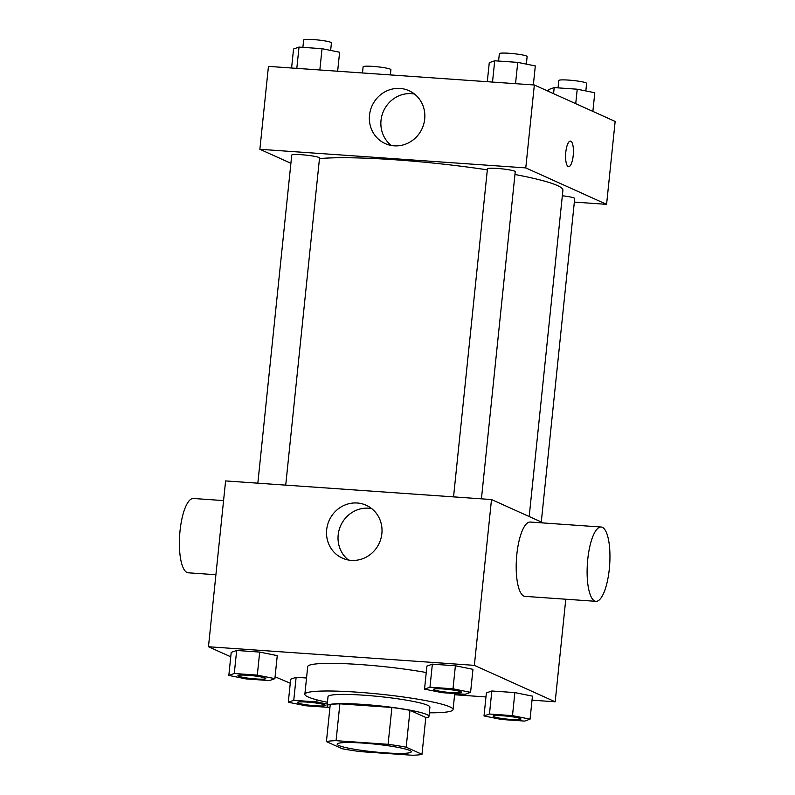 <?xml version="1.0" encoding="UTF-8"?>
<svg xmlns="http://www.w3.org/2000/svg" width="795" height="795" viewBox="0 0 795 795"><rect width="100%" height="100%" fill="white"/><g stroke="black" fill="none" stroke-linecap="round" stroke-linejoin="round"><path stroke-width="1.19" d="M409.663 750.45A37.246 3.905 5.9 0 1 411.263 751.792A37.246 3.905 5.9 0 1 373.809 751.851A37.246 3.905 5.9 0 1 337.15 744.14A37.246 3.905 5.9 0 1 368.959 743.544A37.246 3.905 5.9 0 1 409.663 750.45M388.089 744.319L336.076 740.682A50.025 5.247 5.9 0 0 326.417 741.606L342.228 748.741A50.025 5.247 5.9 0 0 360.324 751.613L412.337 755.25A50.025 5.247 5.9 0 0 421.996 754.316L406.185 747.191A50.025 5.247 5.9 0 0 388.089 744.319L391.895 707.471L339.882 703.833L336.076 740.682M421.996 754.316L425.802 717.468L409.991 710.342L406.185 747.191M326.417 741.606L330.223 704.758A50.025 5.247 5.9 0 1 339.882 703.833M391.895 707.471A50.025 5.247 5.9 0 1 409.991 710.342M425.762 717.875A51.218 5.376 -174.1 0 0 428.962 716.384A51.218 5.376 -174.1 0 0 378.569 705.771A51.218 5.376 -174.1 0 0 327.063 705.851A51.218 5.376 -174.1 0 0 329.895 707.977M327.063 705.851L328.017 696.639A51.218 5.376 5.9 0 1 371.752 695.824A51.218 5.376 5.9 0 1 427.71 705.314A51.218 5.376 5.9 0 1 429.916 707.172L428.962 716.384M327.431 702.283A74.501 7.811 5.9 0 1 304.863 694.244A74.501 7.811 5.9 0 1 368.473 693.061A74.501 7.811 5.9 0 1 449.871 706.864A74.501 7.811 5.9 0 1 453.071 709.557A74.501 7.811 5.9 0 1 429.33 712.817M304.863 694.244L307.715 666.607A74.501 7.811 5.9 0 1 349.015 663.875A74.501 7.811 5.9 0 1 426.239 672.52M327.252 704.042L316.778 701.935L293.753 700.325L296.137 677.29L306.542 678.016L296.137 677.29L290.682 679.218L288.297 702.243L305.876 705.791L328.583 707.381M274.881 678.652L277.256 655.627L259.687 652.079L236.662 650.469L231.206 652.397L228.821 675.432L246.4 678.97L269.425 680.58L274.881 678.652L257.302 675.114L234.277 673.504L228.821 675.432M532.024 700.166L555.178 701.796L474.367 665.355L208.469 646.742L230.749 656.789M275.07 676.774L290.264 683.253M454.601 694.75L485.964 696.947M530.056 719.167L532.441 696.132L514.862 692.594L491.837 690.984L486.381 692.912L484.006 715.947L501.575 719.485L524.611 721.095L530.056 719.167L512.487 715.629L489.462 714.019L484.006 715.947M470.58 692.346L472.965 669.32L455.386 665.783L432.361 664.163L426.905 666.091L424.53 689.126L442.099 692.664L465.135 694.274L470.58 692.346L453.011 688.808L429.976 687.198L424.53 689.126M565.782 599.221L555.178 701.796M543.492 522.981L491.499 499.538L225.601 480.925L208.469 646.742M491.499 499.538L474.367 665.355M381.868 533.614A28.998 27.497 114.3 0 1 342.347 558.12A28.998 27.497 114.3 0 1 329.2 520.387A28.998 27.497 114.3 0 1 366.187 505.252A28.998 27.497 114.3 0 1 381.868 533.614M595.932 601.328L525.028 596.369A37.246 11.16 -86 0 1 516.492 558.428A37.246 11.16 -86 0 1 530.225 522.047L601.129 527.015A37.246 11.16 -86 0 1 602.342 527.323A37.246 11.16 -86 0 1 609.497 566.994A37.246 11.16 -86 0 1 595.932 601.328A37.246 11.16 -86 0 1 587.406 563.397A37.246 11.16 -86 0 1 601.129 527.015M223.574 500.592L193.414 498.475A37.246 11.16 94 0 0 179.849 532.819A37.246 11.16 94 0 0 187.004 572.489A37.246 11.16 94 0 0 188.216 572.798L215.902 574.735M348.419 560.008A28.998 27.497 114.3 0 1 340.707 525.575A28.998 27.497 114.3 0 1 371.623 508.552M514.951 174.493A130.37 13.674 5.9 0 1 557.315 185.503A130.37 13.674 5.9 0 1 562.91 190.214L529.192 516.531M319.471 158.593A130.37 13.674 5.9 0 1 487.345 169.852M481.432 498.833L515.24 171.69A13.972 1.461 -174.1 0 0 501.496 168.798A13.972 1.461 -174.1 0 0 487.444 168.818L453.548 496.875M562.343 195.769A13.972 1.461 5.9 0 1 574.109 198.005A13.972 1.461 5.9 0 1 574.715 198.511L541.286 521.987M257.838 483.181L291.745 155.124A13.972 1.461 5.9 0 1 303.67 154.896A13.972 1.461 5.9 0 1 318.934 157.489A13.972 1.461 5.9 0 1 319.53 157.996L285.723 485.139M574.348 202.089L606.585 204.345L525.773 167.904L259.876 149.291L290.9 163.283M259.876 149.291L268.442 66.382L534.339 84.995L615.151 121.436L606.585 204.345M534.339 84.995L525.773 167.904M424.699 119.071A28.998 27.497 114.3 0 1 385.187 143.577A28.998 27.497 114.3 0 1 372.04 105.844A28.998 27.497 114.3 0 1 409.028 90.71A28.998 27.497 114.3 0 1 424.699 119.071M570.403 141.103A12.809 3.836 -86 0 1 570.81 141.212A12.809 3.836 -86 0 1 573.284 154.846A12.809 3.836 -86 0 1 568.614 166.652A12.809 3.836 -86 0 1 565.682 153.614A12.809 3.836 -86 0 1 570.403 141.103A12.809 3.836 -86 0 1 570.82 141.212A12.809 3.836 -86 0 1 573.274 154.846A12.809 3.836 -86 0 1 568.614 166.652M391.259 145.465A28.998 27.497 114.3 0 1 383.548 111.032A28.998 27.497 114.3 0 1 414.463 94.009M533.356 84.926L535.313 65.925L517.744 62.388L494.719 60.778L489.263 62.706L487.295 81.696M517.744 62.388L515.538 83.674M494.719 60.778L492.512 82.064M498.584 61.046L499.349 53.672A13.972 1.461 5.9 0 1 511.274 53.444A13.972 1.461 5.9 0 1 526.538 56.038A13.972 1.461 5.9 0 1 527.135 56.544L526.35 64.127M337.646 71.232L339.614 52.232L322.035 48.694L299.009 47.084L293.554 49.012L291.596 68.002M322.035 48.694L319.838 69.98M299.009 47.084L296.813 68.37M302.885 47.352L303.64 39.969A13.972 1.461 5.9 0 1 315.565 39.75A13.972 1.461 5.9 0 1 330.829 42.344A13.972 1.461 5.9 0 1 331.435 42.841L330.65 50.423M592.871 111.38L594.799 92.747L577.22 89.209L554.194 87.599L548.739 89.527L548.55 91.395M577.22 89.209L575.729 103.658M554.194 87.599L553.568 93.661M558.06 87.867L558.825 80.484A13.972 1.461 5.9 0 1 570.75 80.265A13.972 1.461 5.9 0 1 586.014 82.859A13.972 1.461 5.9 0 1 586.611 83.356L585.826 90.938M362.48 72.971L363.116 66.79A13.972 1.461 5.9 0 1 375.051 66.571A13.972 1.461 5.9 0 1 390.305 69.155A13.972 1.461 5.9 0 1 390.911 69.662L390.365 74.919M433.653 689.374L433.663 689.305A13.972 1.461 5.9 0 1 433.663 689.305A13.972 1.461 5.9 0 1 445.588 689.076A13.972 1.461 5.9 0 1 460.852 691.67A13.972 1.461 5.9 0 1 461.448 692.177A13.972 1.461 5.9 0 1 461.438 692.207L461.438 692.246A13.972 1.461 5.9 0 1 447.396 692.266A13.972 1.461 5.9 0 1 433.653 689.374A13.972 1.461 5.9 0 1 445.578 689.156A13.972 1.461 5.9 0 1 460.842 691.739A13.972 1.461 5.9 0 1 461.438 692.246M472.965 669.32L455.386 665.783L453.011 688.808M455.386 665.783L432.361 664.163L429.976 687.198M432.361 664.163L426.905 666.091M237.953 675.641A13.972 1.461 5.9 0 1 237.953 675.601A13.972 1.461 5.9 0 1 249.888 675.382A13.972 1.461 5.9 0 1 265.142 677.976A13.972 1.461 5.9 0 1 265.749 678.473A13.972 1.461 5.9 0 1 265.739 678.513A13.972 1.461 5.9 0 1 251.697 678.572A13.972 1.461 5.9 0 1 237.953 675.68A13.972 1.461 5.9 0 1 249.878 675.452A13.972 1.461 5.9 0 1 265.142 678.046A13.972 1.461 5.9 0 1 265.739 678.552L265.749 678.473M277.256 655.627L259.687 652.079L257.302 675.114M259.687 652.079L236.662 650.469L234.277 673.504M236.662 650.469L231.206 652.397M493.139 716.156A13.972 1.461 5.9 0 1 493.139 716.116A13.972 1.461 5.9 0 1 505.064 715.898A13.972 1.461 5.9 0 1 520.327 718.481A13.972 1.461 5.9 0 1 520.924 718.988A13.972 1.461 5.9 0 1 520.914 719.028M532.441 696.132L514.862 692.594L512.487 715.629M514.862 692.594L491.837 690.984L489.462 714.019M491.837 690.984L486.381 692.912M520.318 718.561A13.972 1.461 5.9 0 1 520.924 719.068A13.972 1.461 5.9 0 1 506.872 719.087A13.972 1.461 5.9 0 1 493.129 716.196A13.972 1.461 5.9 0 1 505.054 715.967A13.972 1.461 5.9 0 1 520.318 718.561M293.753 700.325L288.297 702.243M324.628 704.787A13.972 1.461 5.9 0 1 325.225 705.294A13.972 1.461 5.9 0 1 325.215 705.334L325.215 705.374A13.972 1.461 5.9 0 1 311.173 705.394A13.972 1.461 5.9 0 1 297.429 702.502A13.972 1.461 5.9 0 1 297.429 702.422A13.972 1.461 5.9 0 1 309.364 702.204A13.972 1.461 5.9 0 1 324.628 704.787M316.996 699.878L316.778 701.935M296.137 677.29L290.682 679.218M297.429 702.422L297.429 702.502A13.972 1.461 5.9 0 1 309.354 702.273A13.972 1.461 5.9 0 1 324.618 704.867A13.972 1.461 5.9 0 1 325.215 705.374M454.73 693.548L453.071 709.557"/></g></svg>
